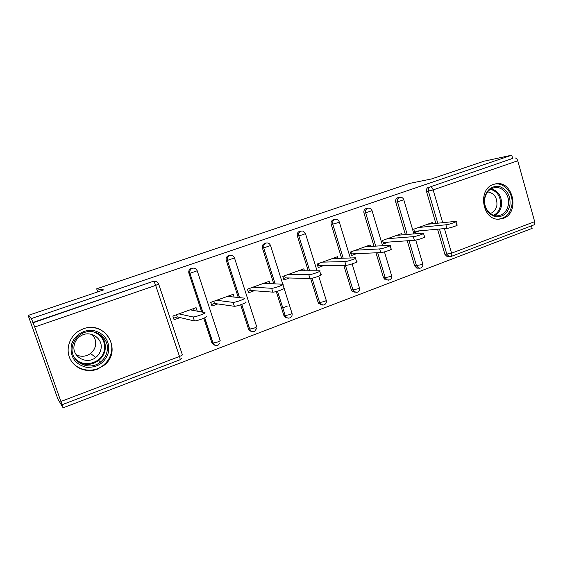 <?xml version="1.0" encoding="UTF-8"?>
<svg xmlns="http://www.w3.org/2000/svg" width="563" height="563" viewBox="0 0 563 563"><rect width="100%" height="100%" fill="white"/><g stroke="black" fill="none" stroke-linecap="round" stroke-linejoin="round"><path stroke-width="0.84" d="M97.35 369.194L104.042 365.331C122.966 351.129 105.548 319.981 83.296 328.841L79.911 330.347C69.946 335.682 65.336 348.49 69.889 358.378C74.337 368.322 86.871 373.163 97.35 369.194M503.16 218.395C520.318 212.969 513.048 179.808 495.496 183.876L493.554 184.397C477.262 189.119 482.252 220.583 499.015 219.19L503.16 218.395M63.105 407.823L34.723 327.012L31.394 318.559L28.15 315.442L57.869 399.033L63.105 407.823L532.148 228.367L531.444 225.84M283.794 309.84L283.435 309.974M176.543 314.717L177.275 316.906L173.58 318.243M213.743 301.311L214.454 303.471L211.456 304.555M249.726 288.34L250.408 290.466L248.072 291.31M284.554 275.786L285.216 277.883L283.499 278.509M318.278 263.632L318.918 265.701L317.785 266.109M350.953 251.851L351.579 253.892L350.981 254.11M382.629 240.436L383.15 242.477M28.15 315.442L103.606 289.91L96.667 288.805L97.73 291.894M96.667 288.805L409.435 183.439L431.532 178.95L483.955 161.215L511.753 155.177L512.654 158.407L430.364 186.846L512.654 158.407M514.807 157.957C516.095 157.886 517.073 158.829 517.749 160.779L534.667 221.653C535.061 223.427 534.744 224.538 533.703 224.975L451.09 256.461M31.394 318.559L511.753 155.177M419.555 230.844L414.741 232.582L413.749 229.218L432.285 222.54L432.63 223.722M32.802 322.515L152.77 281.486L154.719 281.324M448.408 256.721L447.318 256.756L444.911 254.413L437.542 229.218M435.839 223.391L426.536 191.554C426.121 189.457 426.761 188.007 428.471 187.197M214.749 345.203L211.843 342.719L203.764 318.264M201.702 312.001L188.915 273.266C188.408 271.232 189.027 269.656 190.766 268.544L193.018 268.122M251.682 331.354C250.106 331.22 249.029 330.382 248.452 328.848L240.654 304.787M238.29 297.51L226.27 260.416C225.805 258.614 226.277 257.15 227.698 256.01L230.14 255.37M287.334 317.912C285.652 317.905 284.498 317.082 283.865 315.428L276.257 291.535M273.801 283.829L262.4 247.994L262.576 245.123L264.666 243.216L266.095 243.047M321.776 304.879L318.496 303.239L318.137 302.444L310.642 278.46M308.243 270.782L297.355 235.974C296.884 233.751 297.616 232.188 299.551 231.287L300.874 231.126M355.091 292.239L352.466 291.585L351.333 289.868L343.803 265.356M341.621 258.269L331.199 224.341C330.741 222.146 331.445 220.612 333.317 219.739L335.266 219.408M387.33 279.994L385.247 279.811L383.494 277.679L375.978 252.808M373.994 246.228L363.972 213.067C363.529 210.907 364.219 209.401 366.034 208.549L367.709 208.282C365.887 209.133 365.204 210.646 365.647 212.821L363.972 213.067M418.443 268.15L416.831 268.157L414.671 265.87L407.218 240.781M405.388 234.616L395.74 202.145C395.31 200.02 395.972 198.535 397.731 197.712L398.266 197.585M402.052 234.898L401.665 233.575L382.544 240.464L383.572 243.878L388.533 242.083M370.531 246.439L370.081 244.961L350.362 252.069L351.418 255.525L356.534 253.674M338.011 258.389L337.497 256.707L317.138 264.04L318.229 267.552L323.514 265.637M304.463 270.775L303.858 268.832L282.83 276.405L283.956 279.966L289.417 277.988M269.846 283.646L269.114 281.352L247.389 289.185L248.55 292.795L254.187 290.754M234.109 297.067L233.209 294.294L210.745 302.387L211.948 306.054L217.782 303.943M197.233 311.156L196.079 307.672L172.848 316.047L174.094 319.77L180.125 317.581M287.243 306.145L282.753 307.827M88.975 370.637L83.007 369.715M455.96 221.752L456.875 224.911C459.443 224.911 450.154 228.149 446.923 228.374L445.882 224.806C449.112 224.553 458.402 221.329 455.84 221.35L427.535 224.25M445.882 224.806L418.562 227.487M446.923 228.374L414.368 231.309M423.573 233.532L424.509 236.72C427.226 236.713 417.507 240.141 414.382 240.281L413.312 236.664C416.43 236.495 426.156 233.075 423.446 233.11L396.767 235.341M413.312 236.664L387.513 238.677M414.382 240.281L383.234 242.449M390.117 245.707L391.081 248.916C393.945 248.902 383.748 252.541 380.757 252.59L379.645 248.916C382.629 248.839 392.84 245.215 389.983 245.257L365.035 246.777M379.645 248.916L355.485 250.218M380.757 252.59L351.579 253.892M355.527 258.283L356.52 261.528C359.539 261.506 348.814 265.377 345.978 265.321L344.83 261.591C347.66 261.612 358.392 257.755 355.38 257.812L332.283 258.586M344.83 261.591L322.43 262.133M345.978 265.321L318.918 265.701M319.756 271.296L320.769 274.568C323.95 274.533 312.648 278.664 309.995 278.495L308.813 274.709C311.459 274.843 322.768 270.733 319.601 270.796L298.474 270.768M308.813 274.709L288.291 274.441M309.995 278.495L285.216 277.883M283.858 288.066C286.834 288.108 275.525 292.303 272.851 292.141L271.626 288.291C274.287 288.418 285.61 284.245 282.647 284.231L263.554 283.358M265.046 282.816L265.243 283.435M271.514 288.284L253.033 287.151M272.738 292.134L250.408 290.466M484.497 198.063C486.904 189.238 492.02 185.438 499.86 186.656C507.326 189.759 510.683 195.889 509.951 205.038C507.643 213.778 502.576 217.614 494.743 216.537C487.192 213.525 483.772 207.367 484.497 198.063M508.347 204.869C510.205 195.65 502.52 185.966 494.532 187.613C489.367 188.788 486.122 192.391 484.799 198.422C483.061 207.142 489.796 216.424 497.34 215.84C503.181 215.165 506.848 211.512 508.347 204.869M487.635 191.87C494.23 193.074 497.319 197.557 496.904 205.326C496.031 209.549 493.821 212.272 490.267 213.497M498.079 219.176C505.37 218.367 509.944 213.827 511.809 205.551C514.125 194.024 504.448 181.948 494.469 184.164L493.85 184.298M71.241 345.809C73.232 335.886 83.908 328.771 93.845 330.565C104.781 333.641 109.701 340.756 108.603 351.91C105.218 362.706 97.779 367.822 86.287 367.266C75.182 364.324 70.164 357.174 71.241 345.809M107.047 351.558C110.496 337.906 93.732 326.266 81.297 333.986C76.631 336.765 73.704 340.742 72.507 345.921C68.644 361.045 88.799 372.319 100.601 361.953C103.993 359.187 106.14 355.725 107.047 351.558M91.973 334.45C95.07 337.589 96.231 341.347 95.464 345.724C94.774 348.863 93.134 351.453 90.53 353.494C85.942 356.689 81.156 357.118 76.195 354.781M74.246 344.943C75.139 341.03 77.335 338.004 80.826 335.858C90.39 329.693 103.599 338.666 100.904 349.306C100.186 352.6 98.462 355.316 95.745 357.456C86.561 365.225 71.297 356.47 74.246 344.943M68.982 355.985C73 369.947 92.557 374.831 103.641 365.007C107.681 361.594 110.235 357.378 111.319 352.354C114.155 340.087 104.035 327.518 91.115 327.539M99.503 362.762L99.989 362.199M79.665 368.406L80.622 368.554M91.065 370.165L92.613 370.405M104.169 342.966L103.831 339.968M245.665 302.042C248.304 302.197 237.03 306.434 234.363 306.279L233.089 302.366C235.749 302.486 247.037 298.277 244.412 298.151L227.459 296.363M229.57 295.603L229.901 296.624M232.871 302.352L216.586 300.283M234.145 306.265L214.454 303.471M206.086 316.533C208.38 316.807 197.099 321.086 194.446 320.938L193.123 316.962C195.769 317.075 207.064 312.824 204.777 312.585L190.139 309.819M192.912 308.82L193.454 310.445M192.82 316.934L178.886 313.873M194.136 320.91L177.275 316.906M517.749 160.779L433.137 189.9L442.687 222.681M444.411 228.599L451.575 253.188L534.667 221.653M437.761 223.194L428.429 191.223C428.007 189.112 428.654 187.655 430.364 186.846C431.504 186.846 432.433 187.866 433.137 189.9L426.536 191.554M444.911 254.413L451.575 253.188C452.026 255.032 451.8 256.151 450.893 256.538L449.274 256.7L446.853 254.342L439.471 229.042M61.135 401.377L179.498 356.456L155.655 285.399L34.723 327.012M33.062 322.775L152.77 281.486M155.655 285.399C154.832 283.083 154.142 281.796 153.593 281.535C155.965 280.979 157.654 281.81 158.646 284.026L155.655 285.399M62.19 404.684L179.949 359.799C180.294 359.616 180.146 358.497 179.498 356.456C181.694 355.577 182.637 354.979 182.306 354.669L158.682 284.139M449.999 256.728L447.318 256.756M414.671 265.87L421.237 264.701C422.714 264.117 423.207 263.758 422.693 263.625L415.733 240.091M407.204 234.461L397.527 201.85L403.798 199.745C403.066 197.887 401.75 197.078 399.843 197.31L399.526 197.395C397.76 198.225 397.091 199.717 397.527 201.85L395.74 202.145M419.724 268.255L418.689 268.15L416.521 265.849L409.041 240.654M383.494 277.679L385.24 277.714L377.696 252.731M375.704 246.122L365.647 212.821L372.044 210.661C371.327 208.831 370.032 208 368.16 208.162M351.333 289.868L352.966 289.952L345.401 265.335M343.219 258.213L332.754 224.137L331.199 224.341M318.137 302.444L319.65 302.584L312.036 278.221M309.706 270.782L298.784 235.82L297.355 235.974M270.585 245.714L282.802 284.245M282.915 284.604L284.012 288.08M284.132 288.453L291.944 313.091C292.542 313.281 291.866 313.767 289.91 314.548L285.237 315.632L277.468 291.198M283.865 315.428L285.237 315.632C285.856 317.258 286.982 318.088 288.629 318.13M275.138 283.886L263.688 247.896L262.4 247.994M234.539 258.093L256.615 326.491C257.129 326.716 256.369 327.237 254.335 328.053L249.683 329.116L241.682 304.428M248.452 328.848L249.683 329.116C250.296 330.727 251.436 331.565 253.097 331.635M239.486 297.637L227.417 260.373L226.27 260.416M197.254 270.894L220.091 340.341C220.513 340.608 219.669 341.164 217.55 342.015L212.92 343.057L204.615 317.877M211.843 342.719L212.92 343.057C213.539 344.647 214.679 345.492 216.34 345.598M202.743 312.198L189.9 273.28L188.915 273.266M388.498 280.142L386.999 279.853L385.24 277.714L389.948 276.581C391.538 275.947 392.066 275.56 391.524 275.413L384.445 251.886M356.273 292.401L354.092 291.676L352.966 289.952L357.66 288.833C359.37 288.15 359.94 287.735 359.37 287.58L352.128 263.913M337.441 222.835L339.278 221.921C338.609 220.182 337.392 219.331 335.625 219.359L334.879 219.514C333 220.393 332.29 221.935 332.754 224.137L337.441 222.835M323 305.062L320.002 303.387L319.65 302.584L324.33 301.486C326.167 300.748 326.786 300.297 326.188 300.128L318.728 276.173M303.457 234.532L305.449 233.539L302.732 231.013L300.98 231.111C299.037 232.012 298.306 233.582 298.784 235.82L303.457 234.532M262.576 245.123L263.871 245.004L263.716 247.889L270.529 245.538C269.628 243.42 268.108 242.604 265.961 243.089L263.871 245.004L263.688 247.896L275.166 283.893M227.698 256.01L228.845 255.947C227.459 257.08 227.009 258.558 227.501 260.366L234.482 257.938C233.554 255.785 231.984 254.969 229.767 255.475L228.845 255.947C227.424 257.087 226.945 258.558 227.417 260.373L239.571 297.644M190.766 268.544L191.758 268.537C190.076 269.649 189.506 271.225 190.034 273.273L197.212 270.761C196.248 268.579 194.622 267.749 192.335 268.284L191.758 268.537C190.012 269.656 189.393 271.232 189.9 273.28L202.884 312.226M491.281 188.739C498.734 191.139 502.119 196.797 501.45 205.727C500.542 210.372 498.241 213.651 494.546 215.566M493.582 215.284C497.249 213.468 499.529 210.273 500.43 205.706C501.063 196.973 497.727 191.49 490.415 189.259M97.744 333.169C103.747 337.328 106.189 343.036 105.056 350.277C104.169 354.38 102.051 357.786 98.708 360.503C91.185 365.683 83.788 365.704 76.526 360.559M74.063 357.097C81.677 368.716 102.213 363.754 104.324 350.066C105.429 341.319 101.868 335.252 93.641 331.867M103.627 365.014L104.042 365.331M420.885 267.967C422.454 267.108 423.087 265.771 422.785 263.941M413.904 233.898L403.84 199.9M398.048 197.62L399.843 197.31M416.831 268.157L420.667 268.058M389.702 279.853C391.292 278.988 391.932 277.615 391.623 275.75M382.587 245.7L372.087 210.815M385.247 279.811L389.497 279.938M357.526 292.12C359.145 291.24 359.792 289.839 359.476 287.932M350.313 257.974L339.327 222.082M352.466 291.585L357.343 292.197M324.309 304.78C325.97 303.879 326.631 302.458 326.301 300.501M317.053 270.789L305.505 233.715M318.496 303.239L320.002 303.387C321.086 304.864 322.472 305.35 324.147 304.843M290.008 317.849C291.711 316.941 292.387 315.477 292.042 313.478M277.489 291.191L285.265 315.639C286.243 317.708 287.77 318.468 289.868 317.912M254.567 331.361L256.749 328.342M241.759 304.4L249.775 329.13C250.767 331.227 252.33 331.98 254.448 331.41M217.93 345.323L219.922 343.247M204.728 317.821L213.067 343.085C214.088 345.196 215.671 345.956 217.825 345.365M180.033 359.771L181.786 358.251M272.851 292.141L271.626 288.291M494.469 184.164L494.018 184.242M97.399 333.014C103.55 337.153 106.083 342.895 104.992 350.249C104.12 354.359 102.03 357.779 98.708 360.503L100.601 361.953M95.745 357.456L90.53 353.494M234.363 306.279L233.089 302.366M194.446 320.938L193.123 316.962"/></g></svg>
